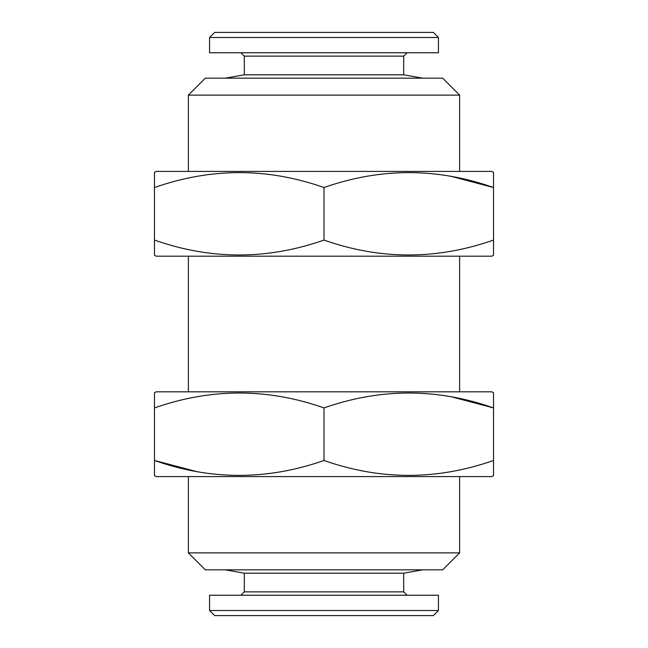 <?xml version="1.0" encoding="UTF-8"?>
<svg xmlns="http://www.w3.org/2000/svg" width="648" height="648" viewBox="0 0 648 648"><rect width="100%" height="100%" fill="white"/><g stroke="black" fill="none" stroke-linecap="round" stroke-linejoin="round"><path stroke-width="0.97" d="M403.68 573.188L403.68 591.867L244.32 591.867L244.32 573.188L403.68 573.188L422.755 569.827M244.32 573.188L225.245 569.827M244.32 591.867L240.926 595.253M403.68 591.867L407.074 595.253M209.563 610.513L438.437 610.513L438.437 595.253L209.563 595.253L209.563 610.513L214.65 615.6L433.35 615.6L438.437 610.513M451.745 176.507L493.533 187.539C437.165 167.646 380.651 167.646 324 187.539C267.632 167.646 211.118 167.646 154.467 187.539L154.467 172.4L156.16 171.42L491.84 171.42L493.533 172.4L493.533 255.207L491.84 256.187L156.16 256.187L154.467 255.207L154.467 240.068C210.835 259.953 267.349 259.953 324 240.068C380.368 259.953 436.882 259.953 493.533 240.068M451.745 396.9L493.533 407.932C437.165 388.047 380.651 388.047 324 407.932C267.632 388.047 211.118 388.047 154.467 407.932L154.467 392.793L156.16 391.813L491.84 391.813L493.533 392.793L493.533 475.6L491.84 476.58L156.16 476.58L154.467 475.6L154.467 460.461C210.835 480.354 267.349 480.354 324 460.461C380.368 480.354 436.882 480.354 493.533 460.461M196.255 471.493L154.467 460.461L154.467 407.932M244.32 74.812L244.32 56.133L403.68 56.133L403.68 74.812L244.32 74.812L225.245 78.173M234.568 37.487L209.563 37.487L209.563 52.747L438.437 52.747L438.437 37.487L234.568 37.487M438.437 37.487L433.35 32.4L214.65 32.4L209.563 37.487M205.327 78.173L442.673 78.173L459.626 95.126L188.374 95.126L205.327 78.173M459.626 552.874L188.374 552.874L205.327 569.827L442.673 569.827L459.626 552.874L459.626 476.58M188.374 552.874L188.374 476.58M459.626 171.42L459.626 95.126M188.374 171.42L188.374 95.126M459.626 391.813L459.626 256.187M188.374 391.813L188.374 256.187M324 407.932L324 460.461M154.467 187.539L154.467 240.068M324 187.539L324 240.068M244.32 56.133L240.926 52.747M403.68 56.133L407.074 52.747M403.68 74.812L422.755 78.173"/></g></svg>
